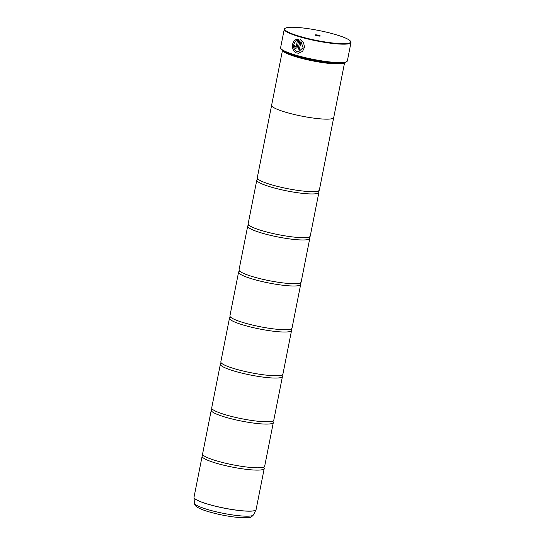 <?xml version="1.0" encoding="UTF-8"?>
<svg xmlns="http://www.w3.org/2000/svg" width="545" height="545" viewBox="0 0 545 545"><rect width="100%" height="100%" fill="white"/><g stroke="black" fill="none" stroke-linecap="round" stroke-linejoin="round"><path stroke-width="0.82" d="M263.869 467.562L263.93 467.651A31.644 4.796 -168.8 0 1 264.223 468.523A31.644 4.796 -168.8 0 1 247.825 469.511A31.644 4.796 -168.8 0 1 216.719 463.339A31.644 4.796 -168.8 0 1 202.134 456.226A31.644 4.796 -168.8 0 1 202.747 455.518L202.876 454.803M273.038 421.605A31.644 4.796 -168.8 0 1 273.331 422.498A31.644 4.796 -168.8 0 1 256.94 423.485A31.644 4.796 -168.8 0 1 225.834 417.306A31.644 4.796 -168.8 0 1 211.249 410.201A31.644 4.796 -168.8 0 1 211.862 409.493M282.153 375.58A31.644 4.796 -168.8 0 1 282.446 376.466A31.644 4.796 -168.8 0 1 266.049 377.46A31.644 4.796 -168.8 0 1 234.943 371.281A31.644 4.796 -168.8 0 1 220.364 364.176A31.644 4.796 -168.8 0 1 220.977 363.461M291.207 329.48L291.275 329.568A31.644 4.796 -168.8 0 1 291.561 330.44A31.644 4.796 -168.8 0 1 275.164 331.428A31.644 4.796 -168.8 0 1 244.058 325.256A31.644 4.796 -168.8 0 1 229.472 318.144A31.644 4.796 -168.8 0 1 230.085 317.435M300.377 283.523A31.644 4.796 -168.8 0 1 300.677 284.415A31.644 4.796 -168.8 0 1 284.279 285.403A31.644 4.796 -168.8 0 1 253.173 279.224A31.644 4.796 -168.8 0 1 238.587 272.118A31.644 4.796 -168.8 0 1 239.201 271.41L239.33 270.688M309.492 237.497A31.644 4.796 -168.8 0 1 309.792 238.383A31.644 4.796 -168.8 0 1 293.394 239.378A31.644 4.796 -168.8 0 1 262.288 233.199A31.644 4.796 -168.8 0 1 247.703 226.093A31.644 4.796 -168.8 0 1 248.316 225.378L248.445 224.663M318.607 191.465A31.644 4.796 -168.8 0 1 318.9 192.358A31.644 4.796 -168.8 0 1 302.509 193.352A31.644 4.796 -168.8 0 1 271.396 187.173A31.644 4.796 -168.8 0 1 256.818 180.068A31.644 4.796 -168.8 0 1 257.431 179.353M298.599 53.206L296.787 52.994L298.599 53.206L302.57 51.373L304.553 47.149L303.497 42.476L300.104 39.451L298.204 49.05A34.022 5.15 11.2 0 0 299.416 49.391L300.969 41.536L303.075 47.728L298.503 51.795L297.018 51.618C293.121 49.139 292.529 45.814 295.24 41.652L294.668 40.419C291.084 43.586 291.984 51.85 296.746 52.994L296.787 53.008C292.025 51.843 291.125 43.593 294.709 40.419M295.301 48.185C296.357 48.382 297.066 47.865 297.427 46.638L298.919 39.104L295.622 39.696L296.208 40.923L297.42 40.5L296.276 46.291L295.574 46.809L295.158 45.944A34.022 5.15 -168.8 0 1 294.068 45.596L295.301 48.185L295.812 48.246M295.833 48.246L295.342 48.185L294.109 45.596M300.22 36.495A33.627 5.096 11.2 0 0 335.461 43.28A33.627 5.096 11.2 0 0 350.449 41.161A33.627 5.096 11.2 0 0 335.195 34.451A33.627 5.096 11.2 0 0 285.267 28.251A33.627 5.096 11.2 0 0 300.22 36.495M350.449 41.161L350.762 41.611A34.022 5.15 -168.8 0 1 351 42.462A34.022 5.15 -168.8 0 1 333.377 43.525A34.022 5.15 -168.8 0 1 299.934 36.89A34.022 5.15 -168.8 0 1 284.258 29.246A34.022 5.15 -168.8 0 1 284.81 28.551L285.267 28.251M319.063 35.391A2.609 0.395 11.2 0 0 316.332 34.866A2.609 0.395 11.2 0 0 315.167 35.03A2.609 0.395 11.2 0 0 316.352 35.548A2.609 0.395 11.2 0 0 320.228 36.031A2.609 0.395 11.2 0 0 319.063 35.391M346.811 61.571L346.354 61.871A33.627 5.096 -168.8 0 1 296.419 55.672A33.627 5.096 -168.8 0 1 281.166 48.961L280.852 48.512A34.022 5.15 11.2 0 0 296.289 55.297A34.022 5.15 11.2 0 0 346.811 61.571A34.022 5.15 11.2 0 0 347.356 60.877L351 42.462M343.595 62.655A31.263 4.735 -168.8 0 1 297.42 56.748A31.263 4.735 -168.8 0 1 283.414 50.74M344.61 62.484A31.658 4.796 -168.8 0 1 297.141 57.143A31.658 4.796 -168.8 0 1 282.535 50.195M273.331 422.498L264.679 466.22A31.644 4.796 -168.8 0 1 263.984 466.976A31.644 4.796 -168.8 0 1 217.176 461.036A31.644 4.796 -168.8 0 1 202.944 454.891A31.644 4.796 -168.8 0 1 202.59 453.931L211.249 410.201M282.521 50.181L271.614 105.267A31.658 4.796 11.2 0 0 286.2 112.379A31.658 4.796 11.2 0 0 317.319 118.558A31.658 4.796 11.2 0 0 333.724 117.563L344.631 62.484M282.446 376.466L273.788 420.195A31.644 4.796 -168.8 0 1 273.099 420.951A31.644 4.796 -168.8 0 1 226.284 415.004A31.644 4.796 -168.8 0 1 212.059 408.866A31.644 4.796 -168.8 0 1 211.705 407.898L220.364 364.176M291.561 330.44L282.903 374.17A31.644 4.796 -168.8 0 1 282.208 374.919A31.644 4.796 -168.8 0 1 235.399 368.979A31.644 4.796 -168.8 0 1 221.168 362.834A31.644 4.796 -168.8 0 1 220.82 361.873L229.472 318.144M300.677 284.415L292.018 328.138A31.644 4.796 -168.8 0 1 291.323 328.894A31.644 4.796 -168.8 0 1 244.514 322.953A31.644 4.796 -168.8 0 1 230.283 316.809A31.644 4.796 -168.8 0 1 229.929 315.848L238.587 272.118M309.792 238.383L301.133 282.112A31.644 4.796 -168.8 0 1 300.438 282.869A31.644 4.796 -168.8 0 1 253.629 276.928A31.644 4.796 -168.8 0 1 239.398 270.783A31.644 4.796 -168.8 0 1 239.044 269.816L247.703 226.093M318.9 192.358L310.241 236.087A31.644 4.796 -168.8 0 1 309.553 236.843A31.644 4.796 -168.8 0 1 262.745 230.896A31.644 4.796 -168.8 0 1 248.513 224.751A31.644 4.796 -168.8 0 1 248.159 223.791L256.818 180.068M333.69 117.693L319.356 190.055A31.644 4.796 -168.8 0 1 318.661 190.811A31.644 4.796 -168.8 0 1 271.853 184.871A31.644 4.796 -168.8 0 1 257.628 178.726A31.644 4.796 -168.8 0 1 257.274 177.765L271.601 105.396M284.258 29.246L280.614 47.66A34.022 5.15 11.2 0 0 280.852 48.512M296.248 40.923L295.663 39.696L297.768 39.036M295.615 46.809L296.317 46.291L297.42 40.5M299.416 49.377A34.022 5.15 -168.8 0 1 298.244 49.05L298.204 49.05M298.244 49.05L300.138 39.465M298.503 51.795L303.115 47.728L300.969 41.536M202.134 456.226L194.013 497.238A31.644 4.796 11.2 0 0 208.599 504.35A31.644 4.796 11.2 0 0 239.705 510.522A31.644 4.796 11.2 0 0 256.102 509.534L256.014 509.779A31.637 4.789 -168.8 0 1 208.592 504.404A31.637 4.789 -168.8 0 1 194 497.496A31.637 4.789 -168.8 0 1 194 497.367M256.061 509.657A31.637 4.789 -168.8 0 1 256.014 509.779L253.5 514.848C251.742 516.783 250.468 517.634 249.699 517.396L241.217 517.696C231.012 516.946 220.323 515.011 209.157 511.878C203.558 510.27 199.497 508.635 196.983 506.979C195.478 506.046 194.613 504.765 194.388 503.144A30.152 4.564 11.2 0 0 208.299 509.732A30.152 4.564 11.2 0 0 253.5 514.848M263.93 467.651L264.08 466.922M272.984 421.53L273.188 420.89M282.092 375.505L282.303 374.865M291.275 329.568L291.418 328.839M300.322 283.448L300.533 282.807M309.437 237.422L309.649 236.782M318.553 191.397L318.757 190.757M257.512 179.312L257.56 178.637M230.167 317.394L230.222 316.72M221.052 363.42L221.107 362.745M211.944 409.445L211.991 408.77M256.102 509.534L264.223 468.523M194.388 503.144L194.013 497.238"/></g></svg>
